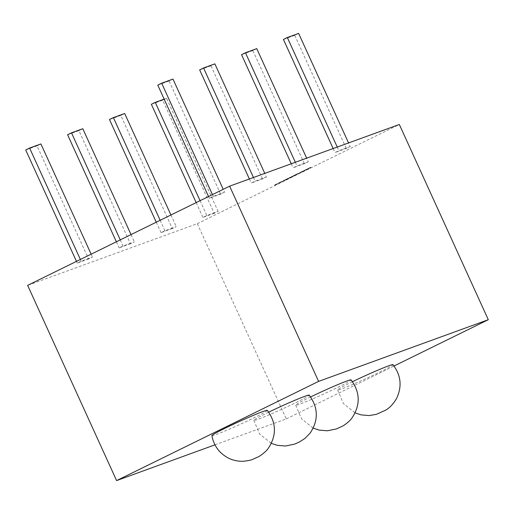 <?xml version="1.0" encoding="UTF-8"?>
<svg xmlns="http://www.w3.org/2000/svg" width="514" height="514" viewBox="0 0 514 514"><rect width="100%" height="100%" fill="white"/><g stroke="black" fill="none" stroke-linecap="round" stroke-linejoin="round"><path stroke-width="0.39" stroke-dasharray="2.57 1.93" d="M211.916 435.596A30.442 1.452 155.5 0 0 216.227 434.478A30.442 1.452 155.5 0 0 247.819 420.793A30.442 1.452 155.5 0 0 267.312 410.345M268.719 412.157A30.442 1.452 155.5 0 0 253.8 420.368A30.442 1.452 155.5 0 0 258.112 419.251A30.442 1.452 155.5 0 0 289.703 405.565A30.442 1.452 155.5 0 0 309.203 395.118M310.61 396.93A30.442 1.452 155.5 0 0 295.691 405.141A30.442 1.452 155.5 0 0 299.996 404.023A30.442 1.452 155.5 0 0 331.588 390.338A30.442 1.452 155.5 0 0 351.088 379.891M352.495 381.703A30.442 1.452 155.5 0 0 350.439 382.705A30.442 1.452 155.5 0 0 337.576 389.914A30.442 1.452 155.5 0 0 352.039 384.735A30.442 1.452 155.5 0 0 380.122 371.911A30.442 1.452 155.5 0 0 392.972 364.67M278.646 182.933L280.361 182.174L278.646 182.933L278.395 183.517L280.104 182.766L280.361 182.174L280.503 182.483L278.787 183.241L278.646 182.933M283.105 180.851L284.203 180.369L283.105 180.851L283.246 181.159L283.542 180.69M287.41 178.756L289.6 177.722L286.073 179.238L288.624 178.159L287.41 178.756L287.859 178.949L287.724 178.641M291.656 176.604L294.432 175.345L291.868 176.443L291.791 176.912L291.656 176.604M298.795 173.584L296.051 174.721L299.546 172.82L295.91 174.413L297.722 173.571L297.021 174.381L298.795 173.584L298.66 173.276M297.722 173.571L297.651 174.008L297.722 173.571M300.536 172.19L303.902 170.693L300.536 172.19L300.677 172.498L299.919 172.492M307.513 168.765L310.88 167.268L307.513 168.765L307.655 169.074L306.897 169.067M350.201 146.548L338.887 150.666L334.987 152.581L346.301 148.469L350.201 146.548L348.556 142.937M308.316 161.775L297.002 165.887L293.102 167.802L304.416 163.69L308.316 161.775L306.665 158.164M266.425 177.002L255.117 181.114L251.217 183.029L262.526 178.917L266.425 177.002L264.781 173.391M224.541 192.23L213.226 196.342L209.326 198.256L220.641 194.144L224.541 192.23L223.217 189.319M88.575 258.998L77.261 263.11L81.161 261.196L92.475 257.084L88.575 258.998L37.014 145.86L40.914 143.946M130.46 243.771L119.145 247.883L123.045 245.968L134.36 241.856L130.46 243.771L78.899 130.633L82.799 128.718M172.344 228.55L161.036 232.662L164.936 230.741L176.244 226.629L172.344 228.55L120.784 115.406L124.684 113.491M214.235 213.323L202.921 217.435L206.821 215.52L218.135 211.408L214.235 213.323L162.675 100.179L166.575 98.264L218.135 211.408M214.955 444.841L286.298 418.904L197.325 223.68L27.64 285.36M197.325 223.68L399.333 124.478M304.025 170.475L307.391 168.984L304.025 170.475L304.166 170.783L303.408 170.783M299.656 172.723L300.754 172.241L299.656 172.723L300.234 172.871L300.092 172.563M293.764 175.518L296.546 174.252L293.764 175.518L293.905 175.827L295.132 175.377L294.997 175.068M295.132 175.377L296.469 174.728L296.546 174.252L296.687 174.561L295.736 174.548M295.878 174.856L295.274 174.888M289.678 177.638L291.868 176.604L289.562 177.529L290.898 177.041L289.678 177.638L289.819 177.947L289.992 177.523M285.289 180.196L287.3 179.225L283.895 180.703L283.754 180.395L287.159 178.917L285.514 179.514L283.754 180.395L284.011 180.735L285.289 180.196L285.148 179.887M281.216 181.827L282.642 181.121L280.098 182.232L281.813 181.461L280.875 181.95L281.357 182.136L281.974 181.468M282.115 181.776L282.642 181.121L281.756 181.802L281.614 181.493M281.756 181.802L280.239 182.541L281.955 181.77L281.813 181.461L281.794 181.898L281.235 181.789M275.144 185.079L278.549 183.524L274.547 185.381L278.408 183.215L274.585 184.924L275.845 184.475L275.138 185.079L275.003 184.777M275.658 184.809L275.87 184.295L275.652 184.802L275.517 184.5M274.585 184.924L274.547 185.381L274.585 184.924M286.298 418.904L394.032 366M196.162 202.606L202.921 217.435M162.675 100.179L151.36 104.291M200.062 200.691L206.821 215.52M166.575 98.264L164.159 99.144M170.937 214.987L176.244 226.629M156.262 222.196L161.036 232.662M120.784 115.406L109.476 119.518M160.162 220.281L164.936 230.741M131.044 234.583L134.36 241.856M116.37 241.786L119.145 247.883M78.899 130.633L67.585 134.745M120.27 239.871L123.045 245.968M91.145 254.173L92.475 257.084M76.47 261.382L77.261 263.11M37.014 145.86L25.7 149.972M80.37 259.467L81.161 261.196M212.443 194.613L213.226 196.342M208.543 196.528L209.326 198.256M172.98 79.092L169.08 81.006L220.641 194.144M169.08 81.006L157.766 85.118M253.466 177.503L255.117 181.114M249.374 178.988L251.217 183.029M214.865 63.864L210.971 65.779L262.526 178.917M210.971 65.779L199.657 69.891M295.357 162.276L297.002 165.887M291.265 163.767L293.102 167.802M256.756 48.637L252.856 50.552L304.416 163.69M252.856 50.552L241.541 54.664M337.242 147.049L338.887 150.666M333.149 148.54L334.987 152.581M298.64 33.41L294.74 35.325L346.301 148.469M294.74 35.325L283.426 39.437M307.031 169.376L308.875 168.631L308.734 168.322M308.875 168.631L309.377 168.007M309.518 168.316L308.972 168.097M309.113 168.406L310.347 167.905L310.205 167.596M310.347 167.905L310.88 167.268M311.015 167.577L310.25 167.423M310.392 167.725L309.595 167.744M309.736 168.046L310.109 167.596M310.244 167.905L308.972 168.425L308.83 168.117M308.972 168.425L308.272 168.393M308.413 168.701L308.696 168.29M308.837 168.598L307.655 169.074M303.543 171.091L305.387 170.34L305.245 170.031M305.387 170.34L305.888 169.716M306.029 170.025L305.489 169.813M305.624 170.121L306.858 169.62L306.723 169.312M306.858 169.62L307.391 168.984M307.526 169.292L306.762 169.132M306.903 169.44L306.106 169.453M306.248 169.761L306.62 169.312M306.762 169.62L305.483 170.14L305.342 169.832M305.483 170.14L304.783 170.102M304.924 170.41L305.207 170.006M305.348 170.314L304.166 170.783M300.054 172.8L301.898 172.055L301.757 171.747M301.898 172.055L302.399 171.432M302.54 171.74L302.001 171.522M302.136 171.83L303.369 171.329L303.234 171.021M303.369 171.329L303.902 170.693M304.044 171.001L303.273 170.847M303.414 171.156L302.618 171.168M302.759 171.477L303.132 171.027M303.273 171.329L301.994 171.849L301.853 171.541M301.994 171.849L301.294 171.817M301.435 172.126L301.718 171.715M301.859 172.023L300.677 172.498M300.234 172.871L300.754 172.241M300.896 172.55L300.317 172.402M300.452 172.71L299.797 173.032M295.415 175.197L294.387 175.21M294.528 175.518L293.905 175.827M292.601 176.623L294.573 175.653L291.791 176.912L292.601 176.623L292.46 176.315M290.134 177.831L292.01 176.912L291.868 176.604M292.01 176.912L290.359 177.51L290.217 177.202M290.359 177.51L289.562 177.529M289.703 177.831L291.04 177.349L290.898 177.041M291.04 177.349L289.819 177.947M287.859 178.949L289.735 178.024L289.6 177.722M289.735 178.024L288.091 178.628L287.949 178.319M288.091 178.628L286.214 179.547L286.073 179.238M286.214 179.547L286.388 179.129M286.523 179.431L287.744 178.833L287.602 178.525M287.744 178.833L287.898 178.422M288.033 178.731L286.915 179.277L286.773 178.968M286.915 179.277L287.088 178.859M287.23 179.168L288.348 178.615L288.206 178.307M288.348 178.615L288.624 178.159M288.765 178.461L287.551 179.058M286.157 179.746L284.64 180.363L286.33 179.662L284.505 180.061L286.015 179.437M284.698 180.395L284.505 180.061L284.698 180.395M283.683 180.999L284.203 180.369M284.338 180.677L283.76 180.53M283.901 180.838L283.246 181.159M281.376 182.091L280.959 181.911M281.017 182.258L281.357 182.136M278.787 183.241L278.395 183.517L278.787 183.241M280.104 182.766L280.503 182.483L280.104 182.766M280.034 182.753L278.858 183.254L280.034 182.753L279.892 182.444L278.723 182.945L280.034 182.746L279.892 182.444M253.8 420.368L259.66 434.073L271.328 443.357M295.691 405.141L301.551 418.846L313.212 428.13M337.576 389.914L343.436 403.618L355.097 412.903"/><path stroke-width="0.77" d="M263.02 411.496A30.442 1.452 155.5 0 0 231.782 425.02A30.442 1.452 155.5 0 0 211.916 435.596C213.753 445.612 219.144 453.059 228.094 457.929C232.97 460.403 238.149 461.508 243.623 461.244C248.628 460.628 251.597 460.017 252.541 459.413L258.369 456.785C259.461 456.4 265.847 452.082 268.314 448.253C276.757 435.416 276.429 422.778 267.312 410.345A30.442 1.452 155.5 0 0 263.02 411.496M271.328 443.357L277.232 445.33L285.514 446.017L294.432 444.186L299.244 442.085L304.956 438.436L310.199 433.026C318.648 420.189 318.314 407.551 309.203 395.118A30.442 1.452 155.5 0 0 304.911 396.268A30.442 1.452 155.5 0 0 268.719 412.157M313.212 428.13L319.123 430.102L327.399 430.79L336.317 428.959L342.144 426.331C343.236 425.945 349.623 421.634 352.084 417.805C360.532 404.961 360.198 392.323 351.088 379.891A30.442 1.452 155.5 0 0 346.796 381.047A30.442 1.452 155.5 0 0 310.61 396.93M355.097 412.903L361.008 414.875L369.283 415.569L376.518 414.297L385.828 410.05C389.753 407.756 393.294 403.978 396.442 398.729C402.244 386.676 401.087 375.323 392.972 364.67A30.442 1.452 155.5 0 0 352.495 381.703M214.955 444.841L116.607 480.59L27.64 285.36L229.642 186.164L399.333 124.478L488.3 319.708L318.609 381.388L229.642 186.164M394.032 366L488.3 319.708M116.607 480.59L318.609 381.388M164.159 99.144L155.26 102.376L151.36 104.291L196.162 202.606M155.26 102.376L200.062 200.691M156.262 222.196L109.476 119.518L113.376 117.603L124.684 113.491L170.937 214.987M113.376 117.603L160.162 220.281M116.37 241.786L67.585 134.745L71.485 132.83L82.799 128.718L131.044 234.583M71.485 132.83L120.27 239.871M76.47 261.382L25.7 149.972L29.6 148.058L40.914 143.946L91.145 254.173M29.6 148.058L80.37 259.467M223.217 189.319L172.98 79.092L161.666 83.204L212.443 194.613M161.666 83.204L157.766 85.118L208.543 196.528M264.781 173.391L214.865 63.864L203.557 67.976L253.466 177.503M203.557 67.976L199.657 69.891L249.374 178.988M306.665 158.164L256.756 48.637L245.441 52.749L295.357 162.276M245.441 52.749L241.541 54.664L291.265 163.767M348.556 142.937L298.64 33.41L287.326 37.522L337.242 147.049M287.326 37.522L283.426 39.437L333.149 148.54"/></g></svg>
